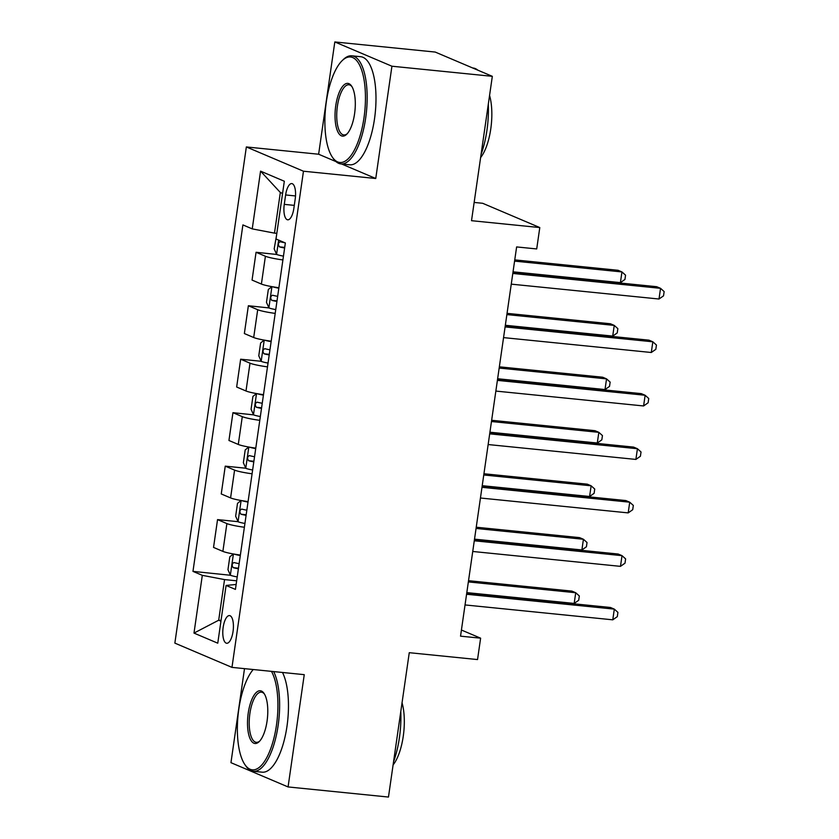 <?xml version="1.0" encoding="UTF-8"?>
<svg xmlns="http://www.w3.org/2000/svg" width="839" height="839" viewBox="0 0 839 839"><rect width="100%" height="100%" fill="white"/><g stroke="black" fill="none" stroke-linecap="round" stroke-linejoin="round"><path stroke-width="1.26" d="M233.043 631.526A13.906 5.16 -84.2 0 0 229.498 615.585A13.906 5.16 -84.2 0 0 223.164 627.331A13.906 5.16 -84.2 0 0 226.708 643.261A13.906 5.16 -84.2 0 0 233.043 631.526M244.506 668.641L230.956 762.672L288.071 786.94L388.467 797.05L409.264 652.69L477.538 659.569L480.621 638.175L461.419 630.026M246.351 146.951L174.858 643.114L231.973 667.383L303.466 171.219L246.351 146.951L318.631 154.229L335.967 161.591M341.609 163.993L375.757 178.497L391.928 66.218L334.813 41.95L318.631 154.229M334.813 41.95L435.21 52.06L492.325 76.328L471.518 220.688L539.792 227.558L482.677 203.29L474.15 202.44M391.928 66.218L492.325 76.328M539.792 227.558L536.708 248.942L516.625 246.928L460.538 636.161L480.621 638.175M285.627 194.952L284.274 204.37A13.476 5.003 -84.2 0 0 287.714 219.808A13.476 5.003 -84.2 0 0 293.849 208.429L295.202 199.021A13.476 5.003 -84.2 0 0 291.762 183.584A13.476 5.003 -84.2 0 0 285.627 194.952L295.517 195.948M282.575 193.442L280.331 192.488L274.479 233.127L252.235 228.89L242.901 224.915L192.97 571.38L230.421 575.26A11.515 1.227 8.2 0 0 237.227 576.928M252.235 228.89L260.562 171.146L284.327 181.245L276.01 238.989L285.354 242.953L235.423 589.408L226.09 585.444L217.762 643.188L193.987 633.088L202.314 575.344L192.97 571.38M375.757 178.497L303.466 171.219M288.071 786.94L304.253 674.661L231.973 667.383M226.09 585.444L236.137 584.458M221.035 620.461L218.696 620.22L220.94 621.175M276.818 233.357L274.479 233.127M236.661 580.808L224.548 579.592L218.696 620.22L193.987 633.088M282.9 259.933A17.388 1.846 -171.8 0 1 265.407 256.252L256.063 252.277L276.65 254.458A11.515 1.227 8.2 0 0 283.456 256.126M240.374 555.061A17.388 1.846 -171.8 0 1 222.88 551.38L213.536 547.416L217.542 519.614L238.077 521.68M248.082 501.596A17.388 1.846 -171.8 0 1 230.578 497.915L221.244 493.951L225.251 466.148L245.785 468.214M255.78 448.131A17.388 1.846 -171.8 0 1 238.286 444.45L228.942 440.485L232.948 412.683L253.535 414.854A11.515 1.227 8.2 0 0 260.342 416.532M263.488 394.666A17.388 1.846 -171.8 0 1 245.995 390.984L236.65 387.01L240.657 359.207L261.191 361.284M271.196 341.2A17.388 1.846 -171.8 0 1 253.693 337.519L244.359 333.544L248.365 305.742L268.952 307.923A11.515 1.227 8.2 0 0 275.748 309.601M278.894 287.735A17.388 1.846 -171.8 0 1 261.401 284.054L252.057 280.079L256.063 252.277M275.202 313.398A17.388 1.846 -171.8 0 1 257.699 309.717L248.365 305.742M267.494 366.863A17.388 1.846 -171.8 0 1 250.001 363.182L240.657 359.207M259.786 420.329A17.388 1.846 -171.8 0 1 242.293 416.647L232.948 412.683M252.088 473.794A17.388 1.846 -171.8 0 1 234.584 470.113L225.251 466.148M244.38 527.259A17.388 1.846 -171.8 0 1 226.887 523.578L217.542 519.614M202.314 575.344L224.548 579.592M280.331 192.488L260.562 171.146M512.807 273.451L660.545 288.333L659.003 299.02L511.266 284.148M512.986 272.224L656.685 286.697L660.545 288.333L664.142 291.573L663.534 295.852L659.003 299.02M276.492 235.675L274.175 248.868L276.587 254.322L278.642 240.101M513.038 271.815L620.409 282.628L621.951 271.941L618.091 270.294L514.758 259.891M285.008 242.807A11.515 1.227 -171.8 0 1 280.216 241.737C278.118 242.88 277.877 244.589 279.471 246.876A11.515 1.227 8.2 0 0 284.62 248.008M620.409 282.628L624.94 279.46L625.558 275.182L621.951 271.941L514.58 261.128M505.099 326.916L652.836 341.798L651.295 352.495L503.557 337.614M505.277 325.689L648.977 340.162L652.836 341.798L656.444 345.039L655.825 349.318L651.295 352.495M497.401 380.382L645.139 395.263L643.597 405.961L495.859 391.079M497.579 379.155L641.279 393.627L645.139 395.263L648.736 398.504L648.117 402.783L643.597 405.961M489.693 433.847L637.43 448.729L635.889 459.426L488.151 444.544M489.871 432.62L633.571 447.093L637.43 448.729L641.027 451.969L640.419 456.248L635.889 459.426M272.696 286.781A11.515 1.227 8.2 0 0 278.831 288.207M271.899 286.644L268.323 289.507L266.477 302.334L268.889 307.787L271.93 286.644M505.34 325.28L612.711 336.093L614.253 325.406L610.393 323.76L507.06 313.356M277.657 296.335A11.515 1.227 -171.8 0 1 272.507 295.213C270.42 296.345 270.168 298.055 271.773 300.341A11.515 1.227 8.2 0 0 276.922 301.474M612.711 336.093L617.231 332.926L617.85 328.647L614.253 325.406L506.882 314.594M264.191 340.11L260.625 342.973L258.769 355.799L261.244 361.389A11.515 1.227 8.2 0 0 268.04 363.067M264.998 340.246A11.515 1.227 8.2 0 0 271.123 341.672M497.632 378.746L605.003 389.558L606.545 378.871L602.685 377.225L499.352 366.821M269.948 349.8A11.515 1.227 -171.8 0 1 264.809 348.678C262.712 349.811 262.471 351.52 264.065 353.806A11.515 1.227 8.2 0 0 269.214 354.939M605.003 389.558L609.523 386.391L610.142 382.112L606.545 378.871L499.174 368.059M257.29 393.711A11.515 1.227 8.2 0 0 263.415 395.138M256.493 393.575L252.917 396.438L251.071 409.264L253.472 414.718L256.524 393.585M489.924 432.211L597.295 443.023L598.836 432.337L594.977 430.701L491.644 420.287M262.25 403.265A11.515 1.227 -171.8 0 1 257.101 402.143C255.004 403.276 254.762 404.985 256.367 407.272A11.515 1.227 8.2 0 0 261.506 408.404M597.295 443.023L601.825 439.856L602.444 435.577L598.836 432.337L491.465 421.524M481.985 487.323L629.722 502.194L628.191 512.891L480.443 498.009M482.163 486.085L625.863 500.558L629.722 502.194L633.33 505.435L632.711 509.713L628.191 512.891M248.784 447.04L245.208 449.903L243.362 462.74L245.837 468.33A11.515 1.227 8.2 0 0 252.633 469.997M249.582 447.187A11.515 1.227 8.2 0 0 255.717 448.613M482.226 485.687L589.597 496.499L591.138 485.802L587.279 484.166L483.946 473.752M254.542 456.731A11.515 1.227 -171.8 0 1 249.393 455.608C247.306 456.741 247.054 458.451 248.659 460.737A11.515 1.227 8.2 0 0 253.808 461.87M589.597 496.499L594.117 493.322L594.736 489.043L591.138 485.802L483.767 474.989M364 117.743A53.025 19.664 -84.2 0 0 361.085 68.515A53.025 19.664 -84.2 0 0 342.218 60.597A53.025 19.664 -84.2 0 0 326.34 101.75A53.025 19.664 -84.2 0 0 332.475 157.323A53.025 19.664 -84.2 0 0 364 117.743M342.218 60.597L343.35 59.506A54.325 20.157 95.8 0 1 351.814 55.814A54.325 20.157 95.8 0 1 365.668 118.068A54.325 20.157 95.8 0 1 340.928 163.92A54.325 20.157 95.8 0 1 333.377 158.613L332.475 157.323M354.582 113.747A26.512 9.837 95.8 0 1 346.643 134.324A26.512 9.837 95.8 0 1 337.215 130.36A26.512 9.837 95.8 0 1 335.747 105.745A26.512 9.837 95.8 0 1 351.51 85.956A26.512 9.837 95.8 0 1 354.582 113.747M351.95 86.648A25.212 9.355 -84.2 0 0 348.898 84.781A25.212 9.355 -84.2 0 0 337.414 106.06A25.212 9.355 -84.2 0 0 343.843 134.943A25.212 9.355 -84.2 0 0 347.21 133.726M472.703 67.99L473.091 68.022A54.325 20.157 95.8 0 1 477.842 70.172M488.298 104.235A54.325 20.157 95.8 0 1 486.945 130.276A54.325 20.157 95.8 0 1 481.072 154.397M489.567 95.447A39.118 14.515 95.8 0 1 490.773 128.912A39.118 14.515 95.8 0 1 480.621 157.554M351.814 55.814L360.655 56.706A54.325 20.157 95.8 0 1 374.498 118.949A54.325 20.157 95.8 0 1 349.758 164.811L340.928 163.92M253.231 669.522A53.025 19.664 -84.2 0 0 238.811 709.123A53.025 19.664 -84.2 0 0 244.957 764.696A53.025 19.664 -84.2 0 0 276.471 725.127A53.025 19.664 -84.2 0 0 271.458 671.357M273.661 671.578A54.325 20.157 95.8 0 1 278.139 725.441A54.325 20.157 95.8 0 1 253.409 771.293A54.325 20.157 95.8 0 1 245.848 765.986L244.957 764.696M267.064 721.121A26.512 9.837 95.8 0 1 259.115 741.697A26.512 9.837 95.8 0 1 249.686 737.733A26.512 9.837 95.8 0 1 248.229 713.119A26.512 9.837 95.8 0 1 263.991 693.329A26.512 9.837 95.8 0 1 267.064 721.121M264.432 694.031A25.212 9.355 -84.2 0 0 261.369 692.165A25.212 9.355 -84.2 0 0 249.896 713.444A25.212 9.355 -84.2 0 0 256.325 742.326A25.212 9.355 -84.2 0 0 259.691 741.11M400.78 711.619A54.325 20.157 95.8 0 1 399.416 737.659A54.325 20.157 95.8 0 1 393.554 761.781M402.049 702.82A39.118 14.515 95.8 0 1 403.255 736.285A39.118 14.515 95.8 0 1 393.092 764.927M282.491 672.469A54.325 20.157 95.8 0 1 286.98 726.333A54.325 20.157 95.8 0 1 262.24 772.184L253.409 771.293M474.287 540.788L622.024 555.659L620.482 566.356L472.745 551.475M474.465 539.55L618.165 554.023L622.024 555.659L625.621 558.9L625.003 563.179L620.482 566.356M241.076 500.505L237.51 503.369L235.654 516.205L238.129 521.795A11.515 1.227 8.2 0 0 244.925 523.463M241.884 500.652A11.515 1.227 8.2 0 0 248.008 502.079M474.517 539.152L581.888 549.965L583.43 539.267L579.571 537.631L476.237 527.217M246.834 510.206A11.515 1.227 -171.8 0 1 241.695 509.074C239.597 510.206 239.356 511.916 240.95 514.202A11.515 1.227 8.2 0 0 246.1 515.335M581.888 549.965L586.419 546.787L587.027 542.508L583.43 539.267L476.059 528.455M466.578 594.253L614.316 609.124L612.774 619.822L465.037 604.94M466.757 593.016L610.456 607.488L614.316 609.124L617.913 612.376L617.305 616.644L612.774 619.822M234.175 554.118A11.515 1.227 8.2 0 0 240.3 555.544M233.378 553.971L229.802 556.834L227.956 569.671L230.358 575.114L233.41 553.981M466.82 592.617L574.18 603.43L575.722 592.733L571.862 591.096L468.529 580.693M239.136 563.672A11.515 1.227 -171.8 0 1 233.987 562.539C231.9 563.672 231.648 565.392 233.252 567.667A11.515 1.227 8.2 0 0 238.391 568.8M574.18 603.43L578.711 600.252L579.33 595.973L575.722 592.733L468.351 581.92M261.401 284.054L265.407 256.252M253.693 337.519L257.699 309.717M245.995 390.984L250.001 363.182M238.286 444.45L242.293 416.647M230.578 497.915L234.584 470.113M222.88 551.38L226.887 523.578M294.29 205.377L284.274 204.37M284.704 247.4L279.471 246.876M277.006 300.865L271.773 300.341M264.222 340.11L261.181 361.252M269.298 354.331L264.065 353.806M261.6 407.796L256.367 407.272M248.816 447.051L245.775 468.183M253.892 461.261L248.659 460.737M241.108 500.516L238.066 521.648M246.184 514.737L240.95 514.202M238.486 568.202L233.252 567.667"/></g></svg>

